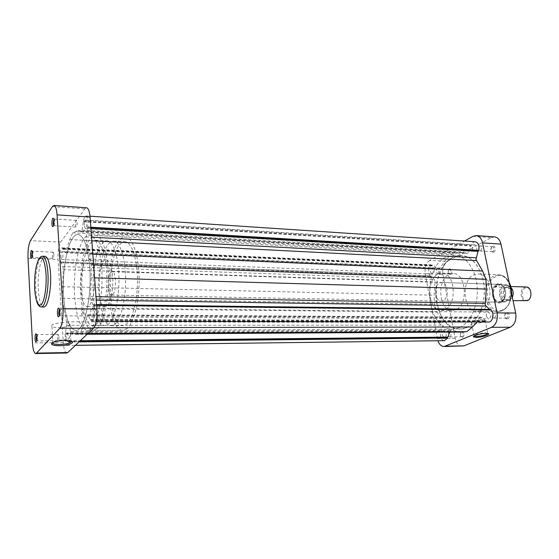 <?xml version="1.0" encoding="UTF-8"?>
<svg xmlns="http://www.w3.org/2000/svg" width="559" height="559" viewBox="0 0 559 559"><rect width="100%" height="100%" fill="white"/><g stroke="black" fill="none" stroke-linecap="round" stroke-linejoin="round"><path stroke-width="0.42" stroke-dasharray="2.79 2.1" d="M442.337 335.365L444.321 337.671C445.789 337.322 446.41 336.001 446.201 333.702L444.223 331.396C442.756 331.739 442.127 333.066 442.337 335.365M66.074 338.53C66.228 340.417 66.57 341.416 67.101 341.535C67.905 341.095 68.268 339.383 68.198 336.399C68.044 334.52 67.702 333.527 67.171 333.409C66.367 333.849 66.004 335.554 66.074 338.53M486.309 316.422L488.51 318.826C490.215 318.455 490.949 317.023 490.711 314.528L488.517 312.132C486.805 312.495 486.071 313.927 486.309 316.422M90.747 313.816C90.928 315.8 91.327 316.848 91.949 316.981C92.92 316.485 93.36 314.591 93.276 311.286C93.087 309.316 92.696 308.268 92.081 308.135C91.103 308.631 90.663 310.524 90.747 313.816M472.641 249.265L474.521 251.403C476.289 251.054 477.065 249.587 476.855 246.994L474.989 244.863C473.214 245.205 472.432 246.673 472.641 249.265M84.381 225.892L85.387 228.61C86.379 228.079 86.841 226.122 86.778 222.727L85.772 220.022C84.779 220.553 84.311 222.51 84.381 225.892M430.43 271.947L432.156 274.015C433.665 273.686 434.329 272.331 434.147 269.948L432.428 267.887C430.912 268.215 430.248 269.571 430.43 271.947M60.868 256.909L61.756 259.523C62.573 259.048 62.957 257.287 62.901 254.226L62.021 251.627C61.197 252.102 60.812 253.863 60.868 256.909M436.761 303.104C440.387 319.287 447.997 327.951 459.582 329.09C475.045 330.027 488.468 303.663 483.2 280.625C479.342 265.155 472.096 256.777 461.468 255.484C445.034 254.031 431.967 280.471 436.761 303.104M63.677 296.885C65.305 317.722 69.281 328.916 75.612 330.467C84.102 331.843 92.214 296.983 89.685 266.685C87.798 246.442 83.927 235.716 78.064 234.501C69.03 233.396 61.539 267.859 63.677 296.885C65.305 317.722 69.281 328.916 75.612 330.467C84.102 331.843 92.214 296.983 89.685 266.685C87.798 246.442 83.927 235.716 78.064 234.501C69.03 233.396 61.539 267.859 63.677 296.885M60.672 262.234L60.91 261.926L62.887 266.531L63.188 269.669L62.377 298.394L63.768 308.512L66.535 321.837L66.661 325.31L65.242 334.135L65.068 339.537C65.368 343.219 66.039 345.176 67.087 345.42C67.814 345.336 68.408 344.197 68.862 342.003L70.329 333.122L71.021 331.683L75.64 334.317L79.609 333.835L82.781 327.749L87.735 314.843L90.502 319.755L90.803 319.455L90.879 320.447L91.9 321.201C94.317 321.635 95.561 309.434 93.507 305.291L93.206 305.598L90.334 298.331L91.285 277.732L91.264 264.861L89.545 254.045L86.03 239.175L87.749 227.017C88.308 220.707 87.721 217.011 85.974 215.921C85.01 215.998 84.234 217.486 83.64 220.386L82.054 230.133L81.223 231.88L78.288 230.657L72.705 232.803L69.77 239.58L65.361 252.738L62.161 247.861C60.554 248.79 59.806 252.228 59.911 258.174L60.672 262.234L430.64 275.853L430.772 276.565L434.455 279.514L435.098 281.967L434.084 295.201L434.392 304.257L437.257 312.125L442.742 322.459L443.063 325.142L441.135 331.773L440.681 331.969L440.513 336.148C441.17 338.992 442.462 340.501 444.398 340.669M475.241 241.747C473.515 241.74 472.159 242.823 471.167 245.003L471.307 245.715L470.804 245.995L468.568 252.368L467.114 253.653L461.762 252.542L451.651 253.863L446.445 258.936L439.814 268.068L438.668 268.907L432.582 264.959C429.612 265.602 428.313 268.243 428.676 272.89L430.206 276.083M68.862 342.003L79.05 341.898M490.963 309.993L490.397 309.986M477.155 321.998L479.79 317.987L480.971 317.184L486.023 320.922L486.554 320.698L486.707 321.446L488.538 322.019M449.688 332.102L451.239 330.041L459.736 332.046M62.377 298.394L434.392 304.257M65.424 332.933L440.995 331.04M65.487 333.884L441.135 331.773M65.242 334.135L440.681 331.969M68.806 341.081L80.035 340.969M69.064 340.822L80.307 340.711M79.609 333.835L87.623 333.793M90.502 319.755L486.023 320.922M90.803 319.455L486.554 320.698M90.879 320.447L486.707 321.446M93.507 305.291L96.644 305.333M93.206 305.598L490.446 310.217M93.129 304.564L96.588 304.606M91.264 264.861L93.626 264.945M87.532 228.365L90.914 228.568M87.463 227.387L90.837 227.59M87.749 227.017L90.81 227.199M83.64 220.386L471.167 245.003M83.703 221.315L471.307 245.715M83.417 221.699L470.804 245.995M72.705 232.803L451.651 253.863M63.118 248.86L434.399 265.784M62.867 249.195L433.945 266.028M62.811 248.322L433.812 265.35M60.91 261.926L430.64 275.853M60.966 262.835L430.772 276.565M462.817 337.405C464.948 334.359 464.564 332.367 461.657 331.438C459.54 334.478 459.924 336.469 462.817 337.405M461.245 332.13L461.657 332.039C463.565 333.241 463.725 334.799 462.139 336.728L461.741 336.811C459.833 335.617 459.673 334.058 461.245 332.13M450.596 274.539C452.65 271.367 452.28 269.459 449.485 268.816C447.445 271.981 447.815 273.889 450.596 274.539M449.073 269.452L449.611 269.319C451.316 270.465 451.42 271.974 449.932 273.861L449.401 273.98C447.696 272.848 447.584 271.339 449.073 269.452M493.702 252.249C496.483 250.97 495.134 244.604 492.423 246.198C490.117 249.642 490.543 251.655 493.702 252.249M492.018 246.861L492.696 246.708C494.575 247.917 494.673 249.517 492.996 251.522L492.332 251.669C490.453 250.474 490.348 248.867 492.018 246.861M507.705 318.798C510.605 317.757 509.2 311.097 506.37 312.467C503.498 313.522 504.875 320.125 507.705 318.798M505.965 313.187L506.489 313.082C508.606 314.354 508.774 316.017 506.992 318.064L506.482 318.169C504.358 316.904 504.183 315.248 505.965 313.187M487.825 333.471L485.443 332.822C479.175 333.332 475.353 334.38 473.983 335.973L474.004 336.036M500.885 302.461C509.347 299.212 505.203 279.745 497.049 284.133C488.818 287.515 492.724 306.486 500.885 302.461M496.658 284.79L498.74 284.349C505.504 284.07 506.81 299.344 500.207 301.769L498.286 302.167C491.508 302.468 490.124 287.389 496.658 284.79M473.85 323.682C478.469 323.773 486.707 321.25 485.044 320.237L482.815 319.846C478.155 319.741 469.874 322.298 471.579 323.291L473.85 323.682M494.498 317.994C496.273 315.926 496.113 314.249 494.002 312.97L493.485 313.075C491.717 315.15 491.885 316.827 493.995 318.099L494.498 317.994M480.649 250.788C482.312 248.762 482.214 247.148 480.349 245.925L479.678 246.079C478.015 248.112 478.12 249.733 479.985 250.942L480.649 250.788M437.935 273.379C439.416 271.478 439.311 269.955 437.62 268.802L437.089 268.928C435.615 270.842 435.72 272.366 437.411 273.505L437.935 273.379M450.009 336.839C451.574 334.904 451.42 333.325 449.534 332.109L449.122 332.2C447.556 334.149 447.724 335.721 449.611 336.93L450.009 336.839M459.253 327.721L452.741 329.111C426.307 330.467 420.661 269.207 445.593 257.266L454.628 255.107C465.864 255.582 476.051 269.662 477.204 287.522C478.441 305.354 470.287 323.116 459.253 327.721M466.129 327.707L459.582 329.09C433.022 330.439 427.321 269.487 452.385 257.622L461.468 255.484C472.753 255.959 482.997 269.969 484.157 287.724C485.408 305.466 477.218 323.123 466.129 327.707M444.768 309.665L441.226 310.462C428.173 311.118 425.511 279.807 438.011 274.141L442.176 273.155C455.173 272.547 457.548 304.767 444.768 309.665M455.781 309.791L452.203 310.58C439.046 311.23 436.341 280.178 448.954 274.567L453.153 273.596C466.255 273.002 468.659 304.941 455.781 309.791M439.688 282.945L441.694 282.477C448.192 282.162 449.422 298.157 443.063 300.707L441.212 301.126C434.699 301.448 433.4 285.684 439.688 282.945M480.964 310.713L477.211 311.51C463.334 312.174 460.441 280.625 473.732 274.93L478.169 273.945C491.983 273.372 494.54 305.808 480.964 310.713M462.125 346.231C458.653 345.937 456.326 343.31 455.159 338.349L442.903 274.469C442.141 268.369 443.643 263.974 447.41 261.291L429.675 260.41L464.522 241.034M473.04 236.303L491.319 237.589L447.41 261.291M491.319 237.589L494.463 236.876M429.675 260.41C425.958 263.135 424.477 267.593 425.224 273.777L437.851 340.752M511.932 295.501L508.956 299.568L507.551 299.862C502.646 300.071 501.64 289.276 506.384 287.438L507.872 287.123L511.394 289.779M512.337 297.409L509.626 300.26L508.061 300.581C502.611 300.812 501.5 288.828 506.761 286.781L508.424 286.432L511.017 287.571M527.801 299.959C522.274 302.615 519.591 290.191 525.187 288.011C530.708 285.202 533.503 297.828 527.801 299.959M526.222 286.991L524.538 287.333C519.22 289.345 520.359 301.161 525.865 300.931M507.118 299.533L505.713 299.82C500.815 300.036 499.816 289.227 504.546 287.382L506.035 287.067C510.926 286.872 511.883 297.779 507.118 299.533M501.234 301.615L498.488 301.909C493.688 301.105 491.738 291.623 495.386 287.026L497.755 284.992L500.494 284.643C505.343 285.279 507.418 295.005 503.645 299.617L501.234 301.615M501.137 301.79L499.215 302.188C492.437 302.489 491.047 287.417 497.587 284.817L499.669 284.377C506.433 284.098 507.747 299.365 501.137 301.79M102.283 243.514C103.848 241.656 105.462 240.761 107.111 240.824C113.191 240.957 118.578 256.861 118.948 277.453C119.367 298.024 114.63 318.637 108.565 323.996L104.945 325.631C90.74 326.98 88.755 257.72 102.283 243.514M90.733 242.941C92.256 241.062 93.821 240.153 95.421 240.216C101.312 240.335 106.517 256.35 106.86 277.096C107.244 297.821 102.625 318.595 96.749 323.989L93.234 325.638C79.476 326.987 77.617 257.266 90.733 242.941M97.091 328.622L93.262 330.397C77.96 331.829 75.884 254.694 90.411 238.56C92.123 236.429 93.884 235.395 95.687 235.465C102.227 235.605 108.027 253.423 108.39 276.558C108.809 299.673 103.632 322.746 97.091 328.622M127.047 328.545L122.924 330.292C106.399 331.725 103.953 255.875 119.612 240.104C121.457 238.008 123.35 237.009 125.307 237.086C132.357 237.261 138.653 254.771 139.107 277.474C139.617 300.141 134.09 322.774 127.047 328.545M119.968 244.402C121.61 242.564 123.294 241.684 125.027 241.754C131.386 241.9 137.032 257.643 137.451 277.998C137.919 298.331 133 318.707 126.662 323.996L122.882 325.624C108.02 326.959 105.84 258.412 119.968 244.402M108.677 243.836C110.27 241.984 111.912 241.097 113.589 241.16C119.773 241.299 125.251 257.14 125.635 277.648C126.082 298.136 121.268 318.665 115.112 323.996L111.43 325.631C96.987 326.973 94.932 257.965 108.677 243.836M112.743 294.551L111.597 295.103C107.594 295.571 107.055 275.86 110.962 272.289L112.198 271.653C116.209 271.115 116.712 291.274 112.743 294.551M511.576 292.189C511.024 288.102 509.326 285.649 506.468 284.838L500.494 284.643L495.386 287.026L501.339 287.207C497.678 291.784 499.641 301.217 504.456 302.014L498.488 301.909L503.645 299.617L509.633 299.743L511.604 293.964M504.456 302.014L509.633 299.743M506.468 284.838L501.339 287.207M53.601 225.529L54.44 224.963L54.845 221.091L54.663 219.792L53.874 219.128M59.289 315.674L60.162 314.941L60.484 311.342L60.246 309.756L59.401 309.008M32.052 257.161L32.338 257.426L32.771 256.867L33.149 253.276L32.939 251.836L32.534 251.243L32.24 251.487M36.642 340.704L37.383 340.284L37.698 336.902L37.439 335.19L36.698 334.785M71.419 341.297L69.994 340.368L64.313 339.781C57.57 340.075 53.601 341.053 52.399 342.716M63.237 322.676C54.593 323.158 50.827 324.451 51.924 326.547C53.147 327.267 55.369 327.637 58.583 327.651C67.122 327.176 70.86 325.883 69.798 323.787C68.617 323.074 66.43 322.704 63.237 322.676M58.94 336.749C58.988 339.054 58.716 340.382 58.115 340.724L57.346 338.398C57.297 336.092 57.57 334.771 58.171 334.429L58.94 336.749M53.867 254.149C53.909 256.518 53.615 257.881 53.007 258.251L52.343 256.232C52.308 253.87 52.595 252.507 53.21 252.137L53.867 254.149M77.086 222.468C77.135 225.095 76.786 226.619 76.038 227.031L75.283 224.928C75.241 222.307 75.591 220.791 76.331 220.379L77.086 222.468M83.326 311.524C83.389 314.081 83.053 315.555 82.327 315.933L81.432 313.487C81.369 310.937 81.698 309.469 82.432 309.085L83.326 311.524M45.062 256.343C40.912 255.743 37.285 273.966 38.285 289.443C39.039 300.358 40.87 306.206 43.77 306.968M112.562 275.664C111.548 265.644 109.417 260.319 106.182 259.676C101.368 259.076 97.259 276.02 98.51 290.435C99.453 300.602 101.612 306.046 104.98 306.758C109.648 307.408 113.91 290.38 112.562 275.664M94.408 275.112C93.458 264.987 91.438 259.6 88.357 258.957C83.773 258.363 79.832 275.496 81.006 290.072C81.887 300.344 83.934 305.843 87.141 306.563C91.585 307.219 95.68 289.995 94.408 275.112M101.584 267.104C99.614 247.008 95.603 236.345 89.538 235.129C80.203 234.004 72.488 268.229 74.731 297.067C76.436 317.771 80.559 328.888 87.106 330.425C95.882 331.787 104.226 297.185 101.584 267.104M66.835 353.015C64.977 352.582 63.789 349.116 63.265 342.604L58.045 259.418C57.766 251.515 58.646 245.75 60.686 242.117L84.849 208.905L86.596 207.78M86.135 236.904L91.557 237.191M90.355 296.591L95.994 296.689M62.887 266.531L434.455 279.514M63.188 269.669L435.098 281.967M62.384 286.732L434.084 295.201M63.768 308.512L437.257 312.125M66.535 321.837L442.742 322.459M66.661 325.31L443.063 325.142M70.329 333.122L450.023 331.159M71.259 331.815L451.679 330.145M76.129 334.282L87.176 334.219M82.781 327.749L93.968 327.728M87.05 315.912L479.79 317.987M88.14 315.213L481.711 317.463M90.733 300.113L96.26 300.19M91.285 277.732L94.59 277.83M89.545 254.045L92.822 254.191M86.282 240.531L91.83 240.81M82.054 230.133L468.568 252.368M81.069 231.817L466.828 253.597M76.066 231.14L457.751 252.78M69.77 239.58L446.445 258.936M65.997 251.62L439.814 268.068M65.068 252.479L438.116 268.69M502.443 309.924C487.686 316.932 480.81 282.994 495.512 276.796C510.241 268.599 517.92 304.145 502.443 309.924M509.291 283.147C506.817 277.914 503.386 275.126 499.005 274.79L494.505 275.755C481.04 281.338 483.996 312.376 498.062 311.726L501.863 310.951C507.886 307.771 511.017 301.56 511.247 292.315M455.159 338.349L437.264 338.537M425.224 273.777L442.903 274.469M505.937 285.258C511.345 284.804 513.756 296.011 509.102 300.148M505.72 301.629C500.347 301.902 498.069 290.953 502.59 286.809M41.268 306.94C38.389 306.178 36.58 300.323 35.832 289.387C34.847 273.896 38.445 255.645 42.561 256.239M60.686 242.117L30.452 240.622M52.364 206.613L84.849 208.905M63.265 342.604L52.881 342.716M52.392 342.723L32.478 342.933M28.02 258.244L58.045 259.418M67.101 341.535L444.321 337.671M91.949 316.981L488.51 318.826M85.387 228.61L474.521 251.403M61.756 259.523L432.156 274.015M87.106 330.425L452.741 329.111M67.087 345.42L75.437 345.315M71.021 331.683L451.239 330.041M75.64 334.317L87.141 334.247M87.735 314.843L480.971 317.184M91.9 321.201L96.316 321.208M85.974 215.921L89.978 216.186M81.223 231.88L467.114 253.653M78.288 230.657L461.762 252.542M65.361 252.738L438.668 268.907M62.161 247.861L432.582 264.959M89.538 235.129L454.628 255.107M62.021 251.627L432.428 267.887M85.772 220.022L474.989 244.863M92.081 308.135L488.517 312.132M67.171 333.409L444.223 331.396M487.336 333.01L488.182 333.555M511.569 293.803C510.961 302.293 507.782 307.995 502.031 310.923L498.062 311.726L477.211 311.51M485.044 320.237L487.665 333.164M494.002 312.97L506.489 313.082M480.349 245.925L492.696 246.708M437.62 268.802L449.611 269.319M449.534 332.109L461.657 332.039M441.226 310.462L452.203 310.58M441.694 282.477L498.74 284.349M478.169 273.945L499.005 274.79C503.198 275.098 506.552 277.543 509.074 282.134M441.212 301.126L498.286 302.167M442.176 273.155L453.153 273.596M449.611 336.93L461.741 336.811M437.411 273.505L449.401 273.98M479.985 250.942L492.332 251.669M493.995 318.099L506.482 318.169M471.579 323.291L474.095 335.98M505.713 299.82L507.551 299.862M508.061 300.581L513.036 300.679M95.421 240.216L107.111 240.824M93.262 330.397L122.924 330.292M113.589 241.16L125.027 241.754M111.597 295.103L499.215 302.188M112.198 271.653L499.669 284.377M111.43 325.631L122.882 325.624M95.687 235.465L125.307 237.086M93.234 325.638L104.945 325.631M508.424 286.432L510.758 286.508M506.035 287.067L507.872 287.123M506.496 284.838C508.983 285.474 510.646 287.431 511.485 290.701M511.716 294.481L509.717 299.785M54.44 224.963L53.545 225.689M60.162 314.941L59.275 315.709M32.771 256.867L31.919 257.587M37.383 340.284L36.538 341.06M51.924 326.547L52.867 342.471M37.998 260.801C35.308 268.229 34.225 277.676 34.742 289.157C35.042 294.46 35.776 298.792 36.943 302.153M58.115 340.724L36.922 340.927M53.007 258.251L32.338 257.426M76.038 227.031L53.86 225.717M82.327 315.933L59.54 315.814M106.182 259.676L88.357 258.957M104.98 306.758L87.141 306.563M82.432 309.085L59.659 308.868M76.331 220.379L54.153 218.974M53.21 252.137L32.534 251.243M58.171 334.429L36.985 334.555M69.798 323.787L70.902 340.752M69.994 340.368L70.916 341.123M37.439 335.19L36.608 334.429M32.939 251.836L32.136 251.047M60.246 309.756L59.387 308.966M54.663 219.792L53.839 218.96"/><path stroke-width="0.84" d="M490.397 309.986L485.925 306.032L485.163 304.676L486.323 289.066L485.946 279.29L482.613 271.01L475.954 259.502L478.204 250.593L478.707 250.327C479.545 245.555 478.392 242.69 475.241 241.747L89.978 216.186M75.437 345.315L444.398 340.669L447.57 338.013L447.438 337.301L447.913 337.098L449.688 332.102M79.05 341.898L447.57 338.013M96.316 321.208L488.538 322.019C492.821 322.347 494.694 313.145 490.963 309.993L96.644 305.333M87.141 334.247L459.736 332.046L466.905 331.655L472.46 326.994L477.155 321.998M80.035 340.969L447.438 337.301M80.307 340.711L447.913 337.098M87.623 333.793L466.905 331.655M96.588 304.606L490.285 309.434M93.626 264.945L485.946 279.29M90.914 228.568L478.357 251.347M90.837 227.59L478.204 250.593M90.81 227.199L478.707 250.327M486.078 333.346L488.182 333.555C491.354 334.387 481.634 337.461 476.065 337.419L473.382 336.832C472.697 335.686 481.327 333.304 486.078 333.346M474.004 336.036L476.401 336.511C482.291 336.057 486.099 335.044 487.825 333.471M515.678 313.047C516.614 319.951 514.797 324.688 510.213 327.26L463.83 345.881L444.139 346.538L491.654 327.294C496.189 324.695 497.992 319.881 497.07 312.865L515.678 313.047L500.955 244.087L482.557 242.879L497.07 312.865M482.557 242.879C481.467 238.441 479.336 236.003 476.142 235.57L494.463 236.876C497.685 237.309 499.851 239.713 500.955 244.087M437.851 340.752C439.262 344.477 441.365 346.405 444.139 346.538M476.142 235.57L473.04 236.303L464.522 241.034M513.036 300.679L527.437 300.616C532.79 298.709 531.714 286.781 526.222 286.991L510.758 286.508M511.017 287.571C513.372 290.282 513.812 293.566 512.337 297.409M511.394 289.779L511.932 295.501M54.076 220.651L53.545 225.689C52.756 227.352 52.204 226.758 51.896 223.9C52.043 218.737 52.686 217.088 53.839 218.96L54.076 220.651M53.874 219.128L53.161 223.586L53.601 225.529M59.694 311.035L59.275 315.709C58.409 317.645 57.787 316.946 57.402 313.62C57.528 308.477 58.185 306.926 59.387 308.966L59.694 311.035M59.401 309.008L58.716 313.333L59.289 315.674M32.408 252.92L31.919 257.587C31.262 258.922 30.808 258.279 30.563 255.659C30.661 251.166 31.185 249.628 32.136 251.047L32.408 252.92M32.24 251.487L31.723 255.386L32.052 257.161M36.943 336.658L36.538 341.06C35.818 342.576 35.315 341.828 35.014 338.831C35.091 334.366 35.622 332.898 36.608 334.429L36.943 336.658M36.698 334.785L36.209 338.572L36.642 340.704M59.429 345.686C54.943 345.686 52.301 345.169 51.491 344.127C51.882 342.122 56.263 340.906 64.634 340.48L70.916 341.123C76.101 342.555 68.1 345.679 59.429 345.686M52.399 342.716L52.93 343.533C54.16 344.19 56.389 344.512 59.617 344.498C66.87 344.134 70.804 343.072 71.419 341.297M50.485 273.477C49.66 262.716 47.85 257 45.062 256.343L42.561 256.239C45.328 256.902 47.117 262.618 47.927 273.4C49.003 289.262 45.251 307.639 41.268 306.94L43.77 306.968C47.788 307.66 51.575 289.317 50.485 273.477M36.496 353.106L59.897 328.252C62.287 324.737 63.321 318.225 62.992 308.729L57.053 214.873C56.592 208.989 55.558 205.845 53.95 205.453L52.364 206.613L30.452 240.622C28.6 244.325 27.789 250.201 28.02 258.244L32.478 342.933C32.932 349.571 33.994 353.106 35.664 353.554L36.496 353.106L67.751 352.575L66.835 353.015L35.664 353.554M53.95 205.453L86.596 207.78C88.371 208.179 89.524 211.267 90.055 217.046L96.917 309.05C97.308 318.357 96.19 324.73 93.563 328.182L67.751 352.575M91.557 237.191L476.072 257.776M95.994 296.689L485.17 303.355M87.176 334.219L460.623 332.018M93.968 327.728L472.46 326.994M96.26 300.19L485.925 306.032M94.59 277.83L486.323 289.066M92.822 254.191L482.613 271.01M91.83 240.81L476.436 260.55M511.247 292.315L509.291 283.147M445.816 346.182L463.83 345.881M510.213 327.26L491.654 327.294M511.604 293.964L511.576 292.189M46.027 273.84C44.811 260.48 42.456 255.54 38.962 259.041C35.713 265.197 34.288 275.154 34.686 288.919C35.734 301.937 38.012 307.094 41.52 304.403C44.601 300.756 46.781 286.236 46.027 273.84M93.563 328.182L59.897 328.252M62.992 308.729L96.917 309.05M90.055 217.046L57.053 214.873M52.881 342.716L52.392 342.723M511.569 293.803C511.681 289.492 510.849 285.607 509.074 282.134M473.878 336.113L473.382 336.832M511.485 290.701L511.716 294.481M52.455 343.079L51.491 344.127M52.867 342.471L52.93 343.533M42.561 256.239C40.772 256.274 39.249 257.797 37.998 260.801M36.943 302.153C38.04 305.221 39.479 306.814 41.268 306.94"/></g></svg>
